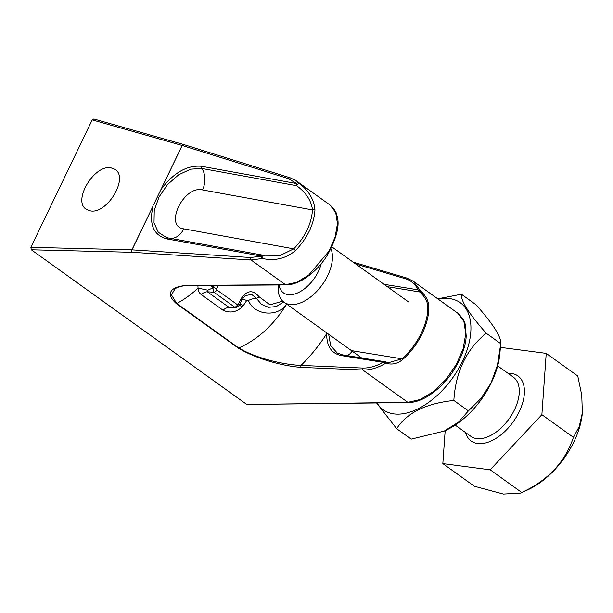 <?xml version="1.0" encoding="UTF-8"?>
<svg xmlns="http://www.w3.org/2000/svg" width="613" height="613" viewBox="0 0 613 613"><rect width="100%" height="100%" fill="white"/><g stroke="black" fill="none" stroke-linecap="round" stroke-linejoin="round"><path stroke-width="0.92" d="M201.21 294.539A10.927 6.26 125.7 0 1 207.363 291.796L213.945 292.225L234.656 307.09L229.155 307.442A10.927 6.26 -54.3 0 0 223.002 310.178L201.21 294.539C199.003 292.807 197.953 290.662 198.06 288.095L207.807 290.179L212.849 287.918L213.945 292.225A2.912 1.67 -54.3 0 0 216.803 289.903L237.515 304.768A2.912 1.67 125.7 0 1 234.656 307.09L236.258 307.527M237.515 304.768L238.304 304.477A2.912 0.705 25.7 0 1 239.139 305.512L241.859 299.857L245.008 295.849M210.634 285.413A10.927 2.751 38.7 0 1 212.849 287.918L213.301 287.367A10.927 0.912 45.6 0 0 211.6 285.413M218.335 285.367L216.627 288.915A2.912 0.705 -154.3 0 0 213.301 287.367L214.458 285.39M283.658 301.948L276.31 306.538L268.548 307.312L261.498 304.385L256.372 298.293A2.912 1.28 -30.8 0 0 259.084 296.761C252.885 289.459 246.87 290.141 241.024 298.822A2.912 0.705 25.7 0 1 241.859 299.857M286.769 304.186L285.85 305.374C275.835 317.71 253.652 314.63 248.457 300.447A10.927 5.869 160.6 0 1 256.372 298.293L251.705 294.447L245.407 295.558M223.002 310.178C229.89 313.358 236.243 312.308 242.058 307.029A10.927 1.517 45.7 0 0 239.361 305.036M248.457 300.447L246.687 300.539A10.927 1.977 31.2 0 0 242.189 299.213M246.687 300.539L243.254 305.695A10.927 2.191 38.1 0 0 239.806 304.109M408.549 402.58C414.702 402.442 421.192 400.304 428.027 396.151C438.885 389.163 447.758 380.068 454.647 368.85C462.087 356.092 465.941 345.073 466.194 335.786L465.198 324.683C464.945 321.473 462.44 317.626 457.696 313.128L463.895 321.396L465.78 333.748L463.137 348.728L456.271 364.574L445.988 379.432L433.498 391.546L420.273 399.507L407.86 402.358A1.824 1.41 -90.8 0 0 408.549 402.58L246.786 404.473L31.317 249.782L30.872 247.323L131.918 249.843A1.824 1.356 91.4 0 0 132.431 252.303A1.824 1.287 -86.3 0 1 131.987 249.851L153.104 205.983C148.806 224.228 153.388 235.2 166.866 238.901A1.824 1.333 -79.7 0 1 168.307 237.967A1.824 1.333 -79.7 0 1 168.406 237.99L263.161 255.215L262.471 258.502L251.046 259.989L285.543 284.746A1.456 1.119 -90.4 0 0 286.087 284.93L188.582 285.558C181.923 285.727 177.356 286.892 174.889 289.029L171.479 294.945L176.743 303.466C184 299.688 191.103 294.569 198.06 288.095L197.884 285.497M242.058 307.029L243.254 305.695M264.962 255.598L263.161 255.215L280.302 255.391L293.757 248.847L295.466 250.61C285.773 258.586 274.777 261.215 262.471 258.502A1.824 1.05 -106.7 0 1 261.613 256.127L250.602 257.529A1.824 1.287 -86.3 0 0 251.046 259.989L132.431 252.303L31.317 249.782M92.211 119.864L182.153 145.465A1.824 1.433 -74.1 0 1 183.831 144.576L93.82 118.96L92.211 119.864L30.872 247.323M184.199 144.752A1.824 1.364 107.3 0 0 183.877 144.591L183.831 144.576A1.824 1.433 -74.1 0 1 183.854 144.584L183.877 144.591A1.824 1.364 107.3 0 0 182.222 145.473A1.824 0.437 25.7 0 0 182.153 145.465L160.614 190.214L182.222 145.473L288.547 178.682L296.546 183.54A1.824 1.333 100.3 0 0 296.615 185.685L201.861 168.468A18.214 13.31 -79.7 0 1 202.505 189.915C183.716 185.118 163.755 226.603 183.762 228.848A18.214 13.31 -79.7 0 1 170.468 238.357M153.104 205.983L131.918 249.843A1.824 0.437 25.7 0 1 131.987 249.851L250.602 257.529M295.466 250.61C307.404 238.089 313.902 224.588 314.959 210.113A1.824 1.034 -177.6 0 0 312.492 209.914C311.335 200.65 306.048 192.574 296.615 185.685L298.807 182.996A1.824 1.395 135.7 0 0 296.546 183.54L201.8 166.322C187.21 164.92 173.648 172.598 161.112 189.348M290.524 177.962L296.255 180.797L298.807 182.996C308.768 190.582 314.147 199.623 314.959 210.113M201.8 166.322A1.824 1.333 -79.7 0 0 201.861 168.468L190.643 169.165L178.613 174.797L167.518 184.574L158.974 197.072L154.246 210.466L154.009 222.803L158.3 232.273L166.468 237.537L168.307 237.967L263.161 255.215A1.824 1.333 100.3 0 0 263.061 255.192A1.824 1.333 100.3 0 0 263.054 255.192A1.824 1.333 100.3 0 0 261.613 256.127L166.866 238.901M153.457 205.094L160.614 190.214M90.318 210.864L86.257 209.286C72.273 201.003 94.279 164.177 111.022 167.847L115.083 169.426C129.067 177.701 107.06 214.527 90.318 210.864M428.748 305.312A0.728 0.467 176.8 0 0 427.744 305.297C428.939 322.078 417.989 344.835 401.975 358.827L402.618 359.593C418.848 345.403 429.951 322.331 428.748 305.312C428.119 300.064 425.391 295.267 420.572 290.907L413.177 281.168L406.725 278.034A1.456 1.126 106.5 0 0 406.725 278.034L406.725 278.034A1.456 1.126 106.5 0 0 405.385 278.739L355.732 263.996M285.85 305.374C273.237 325.396 257.537 339.594 238.748 347.977L176.743 303.466A1.456 0.835 -54.3 0 1 176.299 303.581C163.234 291.765 173.824 285.926 188.038 285.382L285.543 284.746L296.715 282.264L308.607 275.214L329.012 251.177L335.142 237.016L337.464 223.615L335.717 212.542L330.101 205.094L296.255 180.797L290.202 177.801A1.824 1.364 107.3 0 0 290.202 177.801L290.202 177.801A1.824 1.364 107.3 0 0 288.547 178.682M238.304 348.092C257.92 359.846 284.968 366.283 301.374 367.394A1.456 1.065 -87.6 0 1 300.991 365.425C284.907 364.72 257.912 359.18 238.748 347.977A1.456 0.835 125.7 0 1 238.304 348.092L176.299 303.581M326.775 332.913L326.729 333.625A1.456 0.851 2.8 0 1 327.541 333.457M352.008 351.027A9.471 7.126 -80.8 0 1 346.743 355.525M342.805 354.942A1.456 1.096 99.2 0 0 342.521 354.843L337.288 353.042L330.675 345.686L328.652 334.261M387.339 286.685L419.66 291.941L418.035 289.826L420.572 290.907L419.66 291.941C424.265 295.987 426.955 300.439 427.744 305.297M386.098 362.022L388.42 362.712L401.975 358.827L352.161 350.728M188.582 285.558A1.456 1.119 -90.4 0 1 188.038 285.382M301.374 367.394L362.796 370.007C370.014 370.252 377.677 367.976 385.784 363.18L385.968 361.954L385.424 361.816L342.521 354.843A1.456 1.096 99.2 0 0 341.364 355.586C331.388 353.479 326.507 346.161 326.729 333.625C319.296 345.28 310.714 355.877 300.991 365.425L362.406 368.038C368.903 368.275 375.807 366.382 383.125 362.375L385.784 363.18C391.822 365.026 397.431 363.831 402.618 359.593M388.336 362.697L385.968 361.954L383.125 362.375L341.364 355.586M438.18 299.121A65.943 37.761 125.7 0 1 449.498 298.562A65.943 37.761 125.7 0 1 462.355 361.555A65.943 37.761 125.7 0 1 393.983 413.905A65.943 37.761 125.7 0 1 376.934 402.764M437.782 298.83L461.374 294.225L475.933 304.676C493.151 324.093 501.426 337.089 500.76 343.671L497.45 365.21L490.936 383.232L480.837 398.565L468.401 410.902L458.608 422.066L444.218 431.092L411.216 439.146L396.657 428.694L376.459 402.772M396.657 428.694C406.779 412.863 425.843 403.446 453.842 400.45L468.401 410.902M461.374 294.225C460.708 300.807 468.983 313.802 486.201 333.219C466.47 349.211 455.689 371.624 453.842 400.45M500.56 346L499.802 354.184A65.943 37.761 125.7 0 1 444.754 430.855L444.218 431.092M486.201 333.219L500.76 343.671M582.327 413.131A65.943 37.761 125.7 0 1 582.304 413.407A65.943 37.761 125.7 0 1 527.257 490.078L521.724 492.469C547.899 480.508 565.125 462.133 573.423 437.345L579.224 426.533L582.35 412.871L581.752 395.14L577.768 376.014L546.229 353.372L500.43 347.364M445.168 430.671L442.839 463.612L474.378 486.262L503.457 494.078L520.483 493.082M442.839 463.612L490.178 469.819L521.724 492.469M490.178 469.819L541.877 414.695L573.423 437.345M541.877 414.695L546.229 353.372M321.235 263.682A29.148 16.689 125.7 0 1 288.148 294.631A29.148 16.689 125.7 0 1 278.953 284.976M330.966 248.809A36.435 20.865 125.7 0 1 321.756 285.428A36.435 20.865 125.7 0 1 289.934 304.485A36.435 20.865 125.7 0 1 284.026 302.217A36.435 20.865 125.7 0 1 278.233 285.29A36.435 20.865 125.7 0 1 278.256 285.053M497.672 365.9L513.349 377.156A36.435 20.865 125.7 0 1 512.016 414.388A36.435 20.865 125.7 0 1 476.768 438.617A36.435 20.865 125.7 0 1 470.853 436.349L455.175 425.093M508.008 373.317A40.075 22.949 125.7 0 1 511.403 373.44A40.075 22.949 125.7 0 1 519.211 411.729A40.075 22.949 125.7 0 1 477.665 443.544A40.075 22.949 125.7 0 1 465.52 432.51M216.803 289.903L216.627 288.915M238.304 304.477L241.024 298.822M259.084 296.761L269.935 304.822L282.723 301.136M239.139 305.512L236.204 307.527L229.155 307.442L207.363 291.796L207.807 290.179M183.762 228.848L293.757 248.847C305.251 236.817 311.496 223.845 312.492 209.914L202.505 189.915M166.483 237.537L168.215 237.951M343.579 344.973L351.395 350.582M405.385 278.739C411.147 280.493 415.361 284.187 418.035 289.826L383.999 284.294M362.406 368.038A1.456 1.065 92.4 0 0 362.796 370.007L407.86 402.358L246.786 404.473M183.877 144.591L290.202 177.801M353.103 262.111L406.725 278.034M286.087 284.93C291.619 284.846 297.474 282.953 303.642 279.252C313.427 272.992 321.35 264.939 327.411 255.1C336.989 237.629 340.123 224.343 336.813 215.24C336.706 212.726 334.468 209.347 330.101 205.094M386.029 361.969L385.424 361.816M457.689 313.12L413.177 281.168M582.304 413.407L582.35 412.871M284.026 302.217L361.655 357.954M331.909 246.893L409.017 302.247"/></g></svg>

